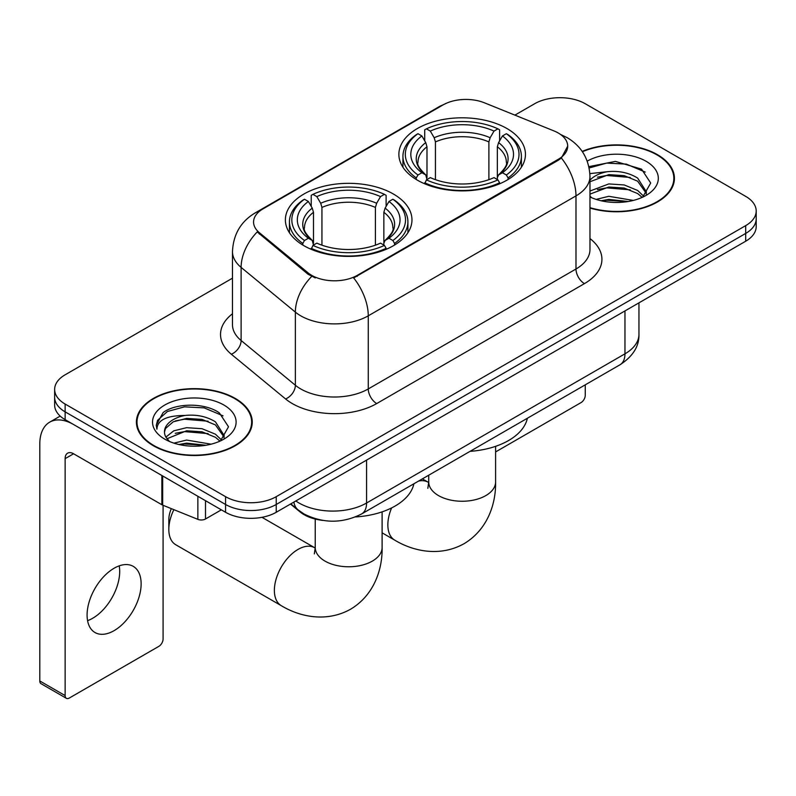 <?xml version="1.0" encoding="UTF-8"?>
<svg xmlns="http://www.w3.org/2000/svg" width="796" height="796" viewBox="0 0 796 796"><rect width="100%" height="100%" fill="white"/><g stroke="black" fill="none" stroke-linecap="round" stroke-linejoin="round"><path stroke-width="1.19" d="M393.433 194.035A63.292 36.536 0 0 0 324.46 186.105A63.292 36.536 0 0 0 285.386 219.865A63.292 36.536 0 0 0 303.923 245.705A63.292 36.536 0 0 0 372.896 253.626A63.292 36.536 0 0 0 411.97 219.865A63.292 36.536 0 0 0 393.433 194.035M506.913 128.514A63.292 36.536 0 0 0 437.939 120.584A63.292 36.536 0 0 0 398.876 154.344A63.292 36.536 0 0 0 417.412 180.185A63.292 36.536 0 0 0 486.386 188.105A63.292 36.536 0 0 0 525.45 154.344A63.292 36.536 0 0 0 506.913 128.514M558.255 132.992A32.238 18.616 0 0 0 553.946 130.912L484.416 102.803A32.238 18.616 0 0 0 443.123 104.883L263.008 208.88A32.238 18.616 0 0 0 253.566 222.044A32.238 18.616 0 0 0 259.397 232.721L308.082 272.859A32.238 18.616 0 0 0 357.285 275.346L558.255 159.319A32.238 18.616 0 0 0 567.697 146.156A32.238 18.616 0 0 0 558.255 132.992M322.758 520.395A35.82 20.686 180 0 1 300.092 511.947L290.5 504.037M589.975 208.054A57.919 33.442 0 0 0 674.431 178.334A57.919 33.442 0 0 0 657.466 154.693A57.919 33.442 0 0 0 582.184 151.409M235.278 398.438A57.919 33.442 0 0 0 172.155 391.194A57.919 33.442 0 0 0 136.405 422.089A57.919 33.442 0 0 0 153.369 445.73A57.919 33.442 0 0 0 216.482 452.974A57.919 33.442 0 0 0 252.242 422.089A57.919 33.442 0 0 0 235.278 398.438M137.002 425.094A57.919 33.442 0 0 0 136.803 425.989M567.697 146.156L561.379 158.016L558.255 160.275L353.663 277.933A41.8 24.129 60 0 1 368.269 315.813A47.77 27.581 180 0 1 300.719 315.813A47.77 27.581 180 0 1 295.366 312.122L241.118 267.396A47.77 27.581 180 0 1 232.472 251.576L232.472 324.708A47.77 27.581 0 0 0 241.118 340.519L295.366 385.254A47.77 27.581 0 0 0 300.719 388.936A47.77 27.581 0 0 0 368.269 388.936L575.986 269.008A47.77 27.581 0 0 0 589.975 249.506L589.975 176.384A47.77 27.581 180 0 1 575.986 195.886A41.8 24.129 -120 0 0 561.379 158.016M232.472 278.182L65.133 374.797A35.82 20.686 0 0 0 54.635 389.423L54.635 405.025A35.82 20.686 0 0 0 65.133 419.651L225.566 512.276L225.566 504.475A35.82 20.686 0 0 0 276.232 504.475L745.703 233.427A35.82 20.686 0 0 0 756.2 218.8A35.82 20.686 0 0 1 745.703 233.427L276.232 504.475A35.82 20.686 0 0 1 225.566 504.475L65.133 411.85L225.566 504.475L225.566 496.674A35.82 20.686 0 0 0 276.232 496.674L745.703 225.626A35.82 20.686 0 0 0 756.2 211A35.82 20.686 0 0 0 745.703 196.373L585.269 103.749A35.82 20.686 0 0 0 534.613 103.749L514.903 115.121M54.635 397.224A35.82 20.686 0 0 0 65.133 411.85A35.82 20.686 0 0 1 54.635 397.224M315.325 277.933L308.082 274.272L257.227 231.934A41.8 27.95 129.5 0 0 241.118 267.396L241.118 340.519A11.94 7.99 -50.5 0 1 231.338 354.23A59.71 34.467 180 0 1 232.472 313.773M54.635 389.423A35.82 20.686 0 0 0 65.133 404.05L225.566 496.674M251.844 425.989A57.919 33.442 0 0 0 251.645 425.094M674.033 182.234A57.919 33.442 0 0 0 673.834 181.349M225.566 512.276A35.82 20.686 0 0 0 276.232 512.276L745.703 241.218A35.82 20.686 0 0 0 756.2 226.601L756.2 211M589.975 207.666A57.322 33.094 0 0 0 673.834 178.334A57.322 33.094 0 0 0 657.048 154.931A57.322 33.094 0 0 0 582.413 151.738M596.134 199.398L608.791 196.304L633.327 200.423M601.089 200.761L608.791 199.398L628.183 201.507M589.975 191.02L608.791 183.926L624.243 184.961L637.626 190.453L643.765 196.304M589.975 194.115L608.791 187.02L624.243 188.055L637.626 193.547L642.163 197.388M589.886 173.608L607.129 171.727A29.85 17.233 0 0 0 589.975 180.195M607.129 171.727C618.582 170.523 628.75 172.632 637.626 178.065L646.372 191.816L646.163 194.095M589.975 181.737L608.791 174.632L624.243 175.667L637.626 181.16L646.272 193.368M589.975 196.095L591.677 197.736M589.975 196.97A41.8 24.129 0 0 0 646.073 195.398A41.8 24.129 0 0 0 646.073 161.27A41.8 24.129 0 0 0 587.229 161.12M642.661 197.159L650.7 183.03L641.536 169.13L615.398 161.399L588.881 166.643M589.159 167.976L606.661 163.09L626.362 164.125L645.218 172.075M597.428 177.19L606.661 175.478L630.303 177.478M597.428 189.567L606.661 187.856L630.303 189.856M601.885 200.94L606.661 200.244L627.736 201.577M495.6 451.929L581.05 402.587A5.97 3.443 120 0 0 585.269 395.274L585.269 384.826M153.797 445.481A57.322 33.094 0 0 0 216.253 452.655A57.322 33.094 0 0 0 251.645 422.089A57.322 33.094 0 0 0 234.85 398.687A57.322 33.094 0 0 0 172.384 391.513A57.322 33.094 0 0 0 137.002 422.089A57.322 33.094 0 0 0 153.797 445.481M173.936 443.153L186.592 440.059L211.139 444.178M178.891 444.506L186.592 443.153L205.985 445.253M165.886 437.094L173.757 430.845L186.592 427.671L202.045 428.706L215.437 434.198L221.577 440.059M166.921 438.785L186.592 430.775L202.045 431.8L215.437 437.293L219.975 441.133M220.472 440.914L228.512 426.775L219.338 412.875C204.771 402.438 175.896 402.925 163.14 412.527L156.255 425.134L156.911 429.183C157.3 420.109 166.633 415.532 184.931 415.472A29.85 17.233 0 0 0 164.474 431.84A29.85 17.233 0 0 0 165.916 437.143L169.478 441.491M184.931 415.472C196.383 414.268 206.552 416.388 215.437 421.82L224.174 435.571L223.965 437.84M164.474 432.178L165.488 428.517L173.21 421.82L186.592 418.388L202.045 419.422L215.437 424.915L224.084 437.113M223.875 405.025A41.8 24.129 0 0 0 164.772 405.025A41.8 24.129 0 0 0 164.772 439.143A41.8 24.129 0 0 0 223.875 439.143A41.8 24.129 0 0 0 223.875 405.025M156.265 425.422L157.558 420.318L167.409 411.502L184.473 406.846L204.174 407.88L223.029 415.83M175.239 420.945L184.473 419.223L208.104 421.223M175.239 433.322L184.473 431.611L208.104 433.611M179.687 444.685L184.473 443.989L205.537 445.332M416.268 179.508L416.268 177.916L417.97 174.991A56.844 32.815 0 0 1 417.97 133.708L421.88 135.967A51.352 29.641 0 0 0 421.88 172.732L425.741 174.921L426.984 179.528M426.984 177.647L426.984 146.782L425.741 142.613L421.88 135.967M424.716 140.852L424.716 129.808L426.417 128.833A56.844 32.815 0 0 1 497.908 128.833L494.008 131.091A51.352 29.641 0 0 0 430.318 131.091L434.178 137.738L435.432 141.907L435.432 179.657M488.893 179.657L488.893 141.907L490.147 137.738L494.008 131.091M470.058 451.342A65.68 37.919 0 0 0 527.36 418.258M424.716 182.791A59.232 34.198 0 0 0 499.609 182.791L497.908 179.866A56.844 32.815 0 0 1 426.417 179.866L424.716 183.806M499.609 183.806L499.609 182.791M417.97 133.708L416.268 134.673A59.232 34.198 0 0 0 402.935 156.295A59.232 34.198 0 0 0 416.268 177.916M497.908 128.833L499.609 129.808L499.609 140.852M426.417 179.866L430.318 177.607A51.352 29.641 0 0 0 494.008 177.607L497.908 179.866M421.88 172.732L417.97 174.991M430.318 131.091L426.417 128.833M425.741 142.613A45.929 26.517 0 0 0 425.741 174.921L425.95 175.07C419.432 168.752 416.766 164.474 417.98 162.215A44.188 25.512 0 0 1 426.984 146.782M508.057 177.916A59.232 34.198 0 0 0 521.39 156.295A59.232 34.198 0 0 0 508.057 134.673L506.355 133.708A56.844 32.815 0 0 1 506.355 174.991L508.057 177.916L508.057 179.508M506.355 174.991L502.445 172.732A51.352 29.641 0 0 0 502.445 135.967L506.355 133.708M502.445 135.967L498.585 142.613L497.341 146.782L497.341 177.647L498.585 174.921L502.445 172.732M497.341 146.782A44.188 25.512 0 0 1 506.346 162.215C507.55 164.483 504.893 168.772 498.376 175.07L498.585 174.921A45.929 26.517 0 0 0 498.585 142.613M497.341 179.528L497.341 177.647M173.866 509.669A33.432 19.303 120 0 0 168.822 529.44L168.822 519.688A21.492 12.408 -60 0 1 171.309 508.634M168.822 529.44A33.432 19.303 120 0 0 175.747 544.743L281.296 605.686A33.432 19.303 -60 0 1 276.172 578.891A33.432 19.303 -60 0 1 298.012 549.429A33.432 19.303 -60 0 1 314.728 547.767L315.236 548.056M302.788 245.029L302.788 243.437L304.48 240.511A56.844 32.815 0 0 1 304.48 199.229L308.39 201.488A51.352 29.641 0 0 0 308.39 238.253L312.251 240.442L313.495 245.049M313.495 243.168L313.495 212.303L312.251 208.134L308.39 201.488M311.226 206.373L311.226 195.319L312.928 194.353A56.844 32.815 0 0 1 384.428 194.353L380.518 196.612A51.352 29.641 0 0 0 316.838 196.612L320.698 203.259L321.942 207.428L321.942 245.178M375.413 245.178L375.413 207.428L376.657 203.259L380.518 196.612M355.484 516.942A65.68 37.919 0 0 0 413.88 483.779M311.226 248.312A59.232 34.198 0 0 0 386.12 248.312L384.428 245.387A56.844 32.815 0 0 1 312.928 245.387L311.226 249.327M386.12 249.327L386.12 248.312M304.48 199.229L302.788 200.194A59.232 34.198 0 0 0 289.445 221.815A59.232 34.198 0 0 0 302.788 243.437M384.428 194.353L386.12 195.319L386.12 206.373M312.928 245.387L316.838 243.128A51.352 29.641 0 0 0 380.518 243.128L384.428 245.387M308.39 238.253L304.48 240.511M316.838 196.612L312.928 194.353M312.251 208.134A45.929 26.517 0 0 0 312.251 240.442L312.47 240.591C305.943 234.273 303.286 229.994 304.49 227.736A44.188 25.512 0 0 1 313.495 212.303M394.567 243.437A59.232 34.198 0 0 0 407.91 221.815A59.232 34.198 0 0 0 394.567 200.194L392.866 199.229A56.844 32.815 0 0 1 392.866 240.511L394.567 243.437L394.567 245.029M392.866 240.511L388.965 238.253A51.352 29.641 0 0 0 388.965 201.488L392.866 199.229M388.965 201.488L385.105 208.134L383.851 212.303L383.851 243.168L385.105 240.442L388.965 238.253M383.851 212.303A44.188 25.512 0 0 1 392.856 227.736C394.06 230.004 391.403 234.293 384.886 240.591L385.105 240.442A45.929 26.517 0 0 0 385.105 208.134M383.851 245.049L383.851 243.168M119.211 565.857A38.208 22.059 -60 0 1 92.674 618.273A38.208 22.059 -60 0 1 87.57 620.651M114.107 630.641A38.208 22.059 120 0 0 139.071 596.97A38.208 22.059 120 0 0 133.211 566.344A38.208 22.059 120 0 0 114.107 568.245A38.208 22.059 120 0 0 89.142 601.915A38.208 22.059 120 0 0 95.003 632.531A38.208 22.059 120 0 0 114.107 630.641M205.507 500.694L205.507 518.982L221.348 509.838M161.867 475.501L73.58 424.527A47.77 27.581 -120 0 0 49.69 422.159A47.77 27.581 -120 0 0 39.8 444.019L39.8 680.958L65.133 695.575L65.133 458.645A11.94 6.895 60 0 1 67.6 453.183A11.94 6.895 60 0 1 73.58 453.77L161.867 504.744L161.867 475.501A5.97 3.443 0 0 0 162.663 475.889M65.133 695.575A5.97 3.443 120 0 0 66.367 698.311L41.034 683.684A5.97 3.443 -60 0 1 39.8 680.958M66.367 698.311A5.97 3.443 120 0 0 69.352 698.012L158.862 646.342A5.97 3.443 120 0 0 163.081 639.029L163.081 505.301M205.507 518.982A5.97 3.443 180 0 1 197.866 519.36L162.663 505.132A5.97 3.443 180 0 1 161.867 504.744M259.397 232.721L259.397 234.133M308.082 272.859L308.082 274.272M357.285 275.346L357.285 276.302M558.255 159.319L558.255 160.275M300.092 511.43L300.092 511.947M376.707 403.562A11.94 6.895 60 0 1 368.269 388.936L368.269 315.813L575.986 195.886L575.986 269.008A11.94 6.895 60 0 0 584.433 283.635L376.707 403.562A59.71 34.467 180 0 1 292.271 403.562A59.71 34.467 180 0 1 285.585 398.955L231.338 354.23M589.975 176.384C589.169 159.21 581.617 146.325 567.329 137.748L561.299 134.813A41.8 19.572 112 0 0 560.732 134.604M259.456 211.318A41.8 24.129 -120 0 0 255.118 212.95C240.83 221.527 233.288 234.402 232.472 251.576M255.118 212.95L439.611 106.425A41.8 24.129 60 0 1 442.785 105.092M311.644 276.491A41.8 27.95 129.5 0 0 295.366 312.122L295.366 385.254A11.94 7.99 -50.5 0 1 285.585 398.955M589.975 238.581A59.71 34.467 180 0 1 584.433 283.635M276.232 496.674L276.232 512.276M745.703 225.626L745.703 241.218M65.133 404.05L65.133 419.651M295.814 500.963A47.77 27.581 0 0 0 299.027 503.012A47.77 27.581 0 0 0 366.578 503.012L624.96 353.832A47.77 27.581 0 0 0 638.949 334.34C639.297 346.19 632.989 356.329 620.014 364.767L361.633 513.947A23.88 13.791 60 0 0 366.578 503.012L366.578 460.108M624.96 310.938L624.96 353.832A23.88 13.791 60 0 1 620.014 364.767M293.883 502.077A23.88 15.97 129.5 0 0 298.042 509.848L290.789 503.868M495.6 446.337L495.6 481.958A33.432 19.303 180 0 1 485.809 495.6A33.432 19.303 180 0 1 438.516 495.6A33.432 19.303 180 0 1 428.726 481.958L427.83 488.366M418.567 481.073A33.432 19.303 -60 0 1 428.218 482.247L428.726 482.535M495.6 481.958C496.037 503.898 487.53 529.698 464.038 543.708C440.178 557.041 413.572 551.519 394.776 540.166A33.432 19.303 -60 0 1 391.612 507.918M488.893 141.907A44.188 25.512 0 0 0 435.432 141.907M490.147 137.738A45.929 26.517 0 0 0 434.178 137.738M382.11 511.858L382.11 547.479A33.432 19.303 180 0 1 372.319 561.12A33.432 19.303 180 0 1 325.037 561.12A33.432 19.303 180 0 1 315.236 547.479L314.34 553.887M375.413 207.428A44.188 25.512 0 0 0 321.942 207.428M376.657 203.259A45.929 26.517 0 0 0 320.698 203.259M65.133 458.645L73.58 453.77M162.663 475.958L162.663 505.132M197.866 519.36L197.866 496.276M439.611 106.425L447.282 102.863M561.299 134.813L560.673 134.554M361.633 513.947C342.409 523.599 323.196 523.599 303.973 513.947L298.042 509.848M638.949 334.34L638.949 302.858M673.834 183.12L673.834 178.334M251.645 426.875L251.645 422.089M137.002 426.875L137.002 422.089M394.776 540.166L382.11 532.842M402.935 167.22L402.935 156.295M521.39 167.22L521.39 156.295M428.218 482.247L422.377 478.874M428.726 475.212L428.726 481.958M382.11 547.479C382.548 569.419 374.04 595.219 350.558 609.229C326.688 622.562 300.092 617.039 281.296 605.686M289.445 232.74L289.445 221.815M407.91 232.74L407.91 221.815M314.728 547.767L261.983 517.32M315.236 519.072L315.236 547.479M49.69 422.159L60.197 416.089"/></g></svg>
